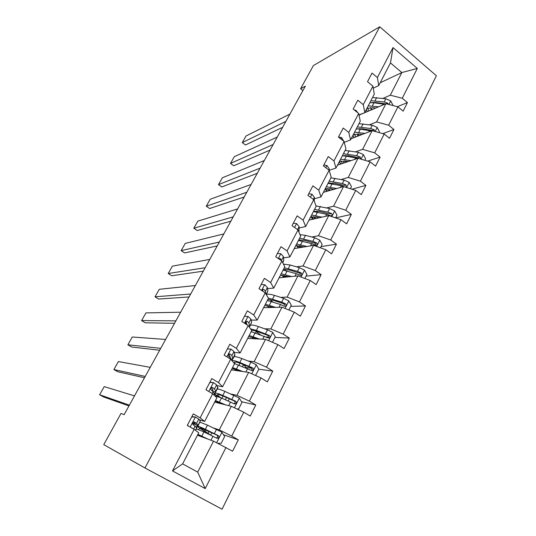 <?xml version="1.0" encoding="UTF-8"?>
<svg xmlns="http://www.w3.org/2000/svg" width="536" height="536" viewBox="0 0 536 536"><rect width="100%" height="100%" fill="white"/><g stroke="black" fill="none" stroke-linecap="round" stroke-linejoin="round"><path stroke-width="0.8" d="M222.058 509.2L436.378 75.737L379.729 26.8L144.954 467.988L222.058 509.2M373.17 102.684L373.867 102.383M382.952 98.403L390.268 95.194L401.839 72.561L417.31 68.434L402.255 98.256L407.434 102.57L397.39 106.691M380.185 82.772L401.839 72.561L390.476 62.926L378.718 85.613L373.257 88.165M390.268 95.194L402.255 98.256M369.391 124.801L376.607 121.94L385.927 103.696L397.926 106.832L403.139 111.133L407.434 102.57M397.926 106.832L388.64 125.223L393.927 129.511L382.778 133.611M355.515 151.835L362.604 149.343L372.152 130.657L384.205 134.007L389.525 138.281L393.927 129.511M384.205 134.007L374.691 152.861L380.084 157.115L367.656 161.122M341.291 179.526L348.253 177.429L358.041 158.274L370.148 161.865L375.575 166.1L380.084 157.115M370.148 161.865L360.393 181.188L365.9 185.402L351.958 189.221M326.719 207.901L333.546 206.213L343.583 186.575L355.737 190.414L361.277 194.615L365.9 185.402M355.737 190.414L345.733 210.226L351.355 214.4L335.616 217.877L336.99 215.177L334.605 210.876L329.593 208.564L315.965 205.891M311.785 236.992L318.464 235.733L328.756 215.593L340.956 219.686L346.618 223.847L351.355 214.4M340.956 219.686L330.699 240.007L336.44 244.141L321.017 246.647M296.468 266.814L302.994 266.01L313.553 245.354L325.801 249.716L331.576 253.83L336.44 244.141M325.801 249.716L315.275 270.566L321.138 274.646L306.049 276.14M280.764 297.406L287.122 297.071L297.956 275.879L310.244 280.522L316.153 284.589L321.138 274.646M310.244 280.522L299.443 301.922L305.44 305.956L290.7 306.384M264.643 328.789L270.834 328.963L281.949 307.202L294.284 312.146L300.321 316.16L305.44 305.956M294.284 312.146L283.196 334.116L289.326 338.089L274.961 337.392M248.108 361.003L254.104 361.7L265.521 339.362L277.889 344.615L284.067 348.574L289.326 338.089M277.889 344.615L266.506 367.173L272.77 371.093L258.814 369.21M231.123 394.074L236.925 395.327L248.65 372.379L261.059 377.96L267.377 381.86L272.77 371.093M261.059 377.96L249.361 401.136L255.773 404.988L241.495 401.685M213.683 428.043L219.271 429.885L231.318 406.301L243.766 412.218L250.225 416.05L255.773 404.988M243.766 412.218L231.74 436.043L238.299 439.828L223.479 434.783M225.984 447.439L205.208 488.598L172.492 470.91L194.146 429.329L198.749 432.773L182.629 463.868L197.69 472.115L213.509 441.162L232.597 451.198L238.299 439.828M200.142 417.825L212.665 393.779L216.899 397.766L204.618 421.45L200.142 417.825L193.302 413.886L187.258 425.417L194.146 429.329M218.494 382.597L230.674 359.207L234.554 363.696L222.608 386.744L218.494 382.597L211.821 378.584L205.938 389.793L212.665 393.779M236.343 348.326L248.195 325.573L251.746 330.545L240.115 352.976L236.343 348.326L229.823 344.246L224.108 355.147L230.674 359.207M253.716 314.98L265.246 292.837L268.476 298.264L257.153 320.106L253.716 314.98L247.337 310.846L241.776 321.453L248.195 325.573M270.62 282.532L281.849 260.972L284.777 266.828L273.749 288.1L270.62 282.532L264.389 278.338L258.975 288.663L265.246 292.837M287.075 250.935L298.016 229.931L300.656 236.195L289.909 256.925L287.075 250.935L280.985 246.694L275.712 256.744L281.849 260.972M303.108 220.155L313.768 199.7L316.126 206.347L305.654 226.547L303.108 220.155L297.145 215.867L292.013 225.663L298.016 229.931M318.726 190.173L329.117 170.227L331.215 177.235L321.004 196.933L318.726 190.173L312.897 185.838L307.892 195.379L313.768 199.7M333.955 160.941L344.078 141.504L345.934 148.854L335.971 168.063L333.955 160.941L328.246 156.572L323.369 165.872L329.117 170.227M348.795 132.446L358.671 113.485L360.286 121.163L350.571 139.903L348.795 132.446L343.208 128.037L338.45 137.109L344.078 141.504M363.274 104.654L372.909 86.162L374.296 94.135L364.815 112.426L363.274 104.654L357.8 100.212L353.164 109.056L358.671 113.485M378.718 85.613L377.398 77.539L372.031 73.07L367.508 81.7L372.909 86.162M377.398 77.539L393.009 47.57L417.31 68.434M144.954 467.988L103.763 444.619L121.015 413.417L124.144 414.656L305.339 86.142L300.589 88.742L302.9 90.571M364.835 112.661L358.973 114.912M359.02 115.133L385.927 103.696M358.872 128.968L359.83 128.586M376.607 121.94L388.64 125.223M350.571 139.903L344.28 142.295M351.221 138.65L372.152 130.657M344.058 155.849L345.311 155.413M362.604 149.343L374.691 152.861M335.971 168.063L329.144 170.314L329.245 168.78L328.669 169.892M337.472 165.168L358.041 158.274M328.568 183.359L330.149 182.883M348.253 177.429L360.393 181.188M321.004 196.933L314.324 198.776M323.396 192.324L343.583 186.575M333.546 206.213L345.733 210.226M305.654 226.547L299.122 227.954M308.984 220.129L328.756 215.593M318.464 235.733L330.699 240.007M289.909 256.925L283.537 257.883M294.217 248.61L313.553 245.354M302.994 266.01L315.275 270.566M273.749 288.1L267.551 288.576M279.089 277.795L297.956 275.879M287.122 297.071L299.443 301.922M257.153 320.106L251.143 320.079M263.578 307.711L281.949 307.202M270.834 328.963L283.196 334.116M240.115 352.976L234.299 352.413M247.679 338.384L265.521 339.362M254.104 361.7L266.506 367.173M222.608 386.744L217 385.618M231.371 369.84L248.65 372.379M236.925 395.327L249.361 401.136M204.618 421.45L199.231 419.728M214.641 402.114L231.318 406.301M219.271 429.885L231.74 436.043M172.492 470.91L182.629 463.868M300.589 88.742L313.406 65.566L379.729 26.8M197.469 435.232L213.509 441.162M196.283 427.313L197.261 425.437M197.69 472.115L205.208 488.598M393.009 47.57L390.476 62.926M229.83 398.992L229.301 398.864M251.826 368.266L245.448 367.408M268.496 337.077L266.191 336.97M129.377 405.162L99.622 394.757L103.468 396.908L128.962 405.92M191.868 416.626L195.553 417.028L198.755 419.152L200.283 420.988L198.28 425.437M134.496 395.883L104.225 386.617L99.622 394.757M195.553 417.028L191.68 416.988M187.553 424.854L188.257 425.979M192.719 423.608L198.206 425.577L196.545 423.393L194.709 422.107L193.483 422.174C192.545 423.118 192.484 423.996 193.302 424.8L196.732 427.808L195.66 430.468M193.811 422.02L195.432 424.083L192.752 423.266M217.784 443.312L221.221 443.292L224.611 436.619L221.87 432.17L207.472 425.122L199.962 422.194M207.988 439.125L197.945 434.328M205.784 438.307L197.771 434.663M196.484 428.887L203.955 431.929L216.779 438.193L218.098 438.22C219.15 437.322 219.164 436.425 218.139 435.52L205.315 429.289C200.833 427.172 198.28 426.18 197.663 426.308C197.308 426.602 199.137 427.969 203.157 430.415L208.102 433.577M205.656 429.745L204.92 431.172C201.596 429.148 200.082 428.016 200.384 427.782L216.752 435.038C217.891 435.915 217.911 436.827 216.825 437.765L218.098 438.22M206.246 433.028L208.082 433.617M204.92 431.172L210.326 434.977M145.229 376.426L113.893 369.532L117.672 371.709L144.492 377.766M209.871 382.295L213.549 382.61L216.611 384.902L217.851 387.803L215.867 391.615M150.227 367.354L118.402 361.552L113.893 369.532M213.549 382.61L209.77 382.49M212.986 391.488L215.747 391.85L215.747 391.26L214.46 389.022L212.732 387.595L211.486 387.662C210.621 388.573 210.581 389.424 211.358 390.215L213.1 391.635L214.407 393.833L214.058 395.092M211.64 387.575L213.006 390.382L211.472 390.288M160.72 348.34L127.876 344.809L131.595 347.013L159.674 350.229M227.398 348.876L231.063 349.11L233.984 351.556L234.875 355.067L232.993 358.691M165.611 339.469L132.305 336.99L127.876 344.809M231.063 349.11L227.371 348.923M230.996 359.194L232.825 359.013L231.894 355.569L230.266 354.015L229.019 354.068C228.215 354.953 228.189 355.783 228.932 356.567L230.567 358.108L231.277 359.897M229.033 354.062L230.259 357.298M236.811 408.914L238.654 408.941L241.95 402.442L239.27 398.02L224.892 391.394C220.785 389.652 218.226 388.868 217.201 389.049M214.514 394.288L216.162 394.965M225.582 404.861L215.472 400.513M223.291 404.285L215.164 401.109M214.594 395.588L221.469 398.027L234.299 403.856L235.652 403.863C236.631 402.985 236.617 402.114 235.626 401.25L222.795 395.454C218.286 393.525 215.666 392.741 214.929 393.116C214.474 393.558 215.733 394.818 218.721 396.888M220.845 397.759C218.306 396.003 217.227 394.945 217.609 394.57C218.226 394.262 220.41 394.911 224.162 396.526L234.185 400.915C235.291 401.739 235.338 402.616 234.333 403.548L235.652 403.863M255.585 375.502L258.834 369.17L256.208 364.768L250.955 362.122L241.85 358.557C237.729 356.969 235.116 356.373 233.998 356.755M242.5 364.212L243.378 364.835C245.106 366.075 245.83 366.872 245.542 367.22L245.294 367.716M242.714 371.508L232.544 367.575M240.336 371.16L232.108 368.42M234.46 363.582L251.357 370.423L252.731 370.423C253.642 369.559 253.615 368.714 252.65 367.89L239.813 362.51C235.626 360.882 233.006 360.266 231.934 360.661M234.969 363.736L234.4 362.215C235.103 361.713 237.348 362.202 241.113 363.663L251.163 367.689C252.235 368.473 252.309 369.317 251.364 370.229M175.868 320.876L141.591 320.575L145.243 322.799L174.528 323.295M244.51 316.24L248.121 316.495L250.908 319.088L251.652 322.23L249.675 326.618M180.652 312.2L145.926 312.903L141.591 320.575M246.218 322.029L245.649 321.928M249.314 327.141L249.642 326.096L248.871 323L247.337 321.319L246.091 321.365C245.341 322.223 245.327 323.034 246.037 323.804L247.331 325.01M245.99 321.446L246.862 324.508M272.469 342.31L275.283 336.769L272.71 332.38L267.504 329.808L258.379 326.565C254.245 325.131 251.572 324.702 250.366 325.285M255.431 330.94L260.355 334.752M259.39 339.027L249.18 335.496M256.938 338.893L248.624 336.568M251.176 331.643L267.966 337.868L269.353 337.854C270.204 337.017 270.164 336.193 269.226 335.402L256.389 330.417L250.56 328.883M251.605 330.35C252.845 330.236 254.848 330.665 257.622 331.65L267.692 335.335C268.744 336.072 268.831 336.889 267.953 337.781L269.353 337.854M254.54 338.759L253.16 337.734L252.684 338.658M252.684 337.372L253.16 337.734M190.682 294.016L155.031 296.81L158.623 299.055L189.067 296.951M261.2 284.415L264.724 284.737L267.39 287.464L267.9 291.001L266.312 294.626M195.365 285.534L159.286 289.293L155.031 296.81M265.782 293.741L265.4 291.276L263.96 289.48L262.72 289.507L262.184 290.8M262.533 289.695L262.888 291.269M288.877 309.982L291.303 305.198L288.777 300.83L283.624 298.324L274.479 295.39C270.332 294.096 267.611 293.835 266.318 294.606M269.896 299.517L272.697 301.976M275.638 307.376L265.387 304.227M273.105 307.443L264.717 305.52M267.33 300.475L280.455 304.515L284.147 306.156L285.547 306.136C286.345 305.312 286.284 304.515 285.373 303.751L281.681 302.116L268.362 298.076M267.866 299.443L273.708 300.455L282.834 303.43L283.799 303.805L284.67 305.125M271.685 307.49L270.667 306.632M269.159 307.557L268.737 307.57M266.975 305.654L268.864 307.322M205.174 267.739L168.217 273.507L171.748 275.772L203.291 271.162M277.46 253.414L280.904 253.789L283.444 256.657L283.738 260.556L282.814 262.895M209.75 259.444L172.384 266.131L168.217 273.507M281.547 260.757L280.161 258.459L278.66 258.774M304.857 278.486L306.92 274.425L304.441 270.084L299.336 267.645L290.177 264.998L283.423 264.121M284.67 269.219L285.889 270.647M285.125 276.549L283.175 276.75M291.477 276.536L281.186 273.749M288.884 276.797L280.408 275.249M283.082 270.09L296.247 273.682L299.919 275.249L301.319 275.223C302.07 274.419 302.002 273.648 301.111 272.904L297.447 271.337L284.274 267.786M283.477 269.327L289.4 270.044L299.497 273.079L300.361 274.271M285.795 277.112L283.765 275.397M285.969 275.926L287.202 276.971M281.735 275.162L283.792 277.32M219.351 242.038L181.148 250.647L184.625 252.932L217.214 245.917M293.306 223.197L296.676 223.633L299.101 226.621L298.9 232.028M223.834 233.91L185.242 243.411L181.148 250.647M296.589 228.919L295.289 227.994M320.428 247.8L322.143 244.429L319.717 240.108L314.652 237.729L305.487 235.364L299.993 234.634M299.363 239.813L299.865 240.637M306.92 246.466L296.589 244.027M304.26 246.915L295.711 245.729M298.445 240.463L311.644 243.619L315.289 245.12L316.689 245.093C317.399 244.309 317.319 243.558 316.454 242.835L312.81 241.334L299.611 238.212M297.52 245.548L299.845 247.659M300.549 245.95L300.26 246.506L299.457 245.736M298.706 239.947L304.689 240.389L314.8 243.123L315.65 244.202M300.26 246.506L301.286 247.418M296.455 245.595L298.304 247.92M233.234 216.872L193.831 228.222L197.255 230.527L230.842 221.201M308.749 193.744L312.046 194.24L314.357 197.335L314.257 201.087M237.615 208.926L197.851 221.12L193.831 228.222M313.848 211.197L314.009 211.593M321.975 217.147L311.624 215.043M319.255 217.77L316.675 217.154L310.646 216.926M313.426 211.559L326.652 214.3L330.276 215.747L331.677 215.713C332.347 214.949 332.26 214.219 331.416 213.516L327.791 212.075L314.565 209.362M311.483 216.725L313.774 219.03M315.543 216.913L314.826 218.299L313.299 216.645M313.567 211.285L319.61 211.465L329.727 213.911L331.416 213.516M314.826 218.299L315.242 218.695M310.987 216.825L312.609 219.298M246.815 192.25L206.28 206.213L209.65 208.538L244.195 197M323.811 165.021L327.034 165.57L329.245 168.78M251.109 184.464L210.219 199.245L206.28 206.213M350.41 188.732L351.469 186.642L349.137 182.361L344.166 180.103L330.913 177.831M345.8 187.278L346.29 187.057L346.008 184.913L344.286 185.409L334.169 183.238L328.086 183.352M332.307 189L332.916 189.61M336.662 188.545L326.283 186.749M333.888 189.335L331.302 188.793L325.211 188.819M346.008 184.913L342.41 183.533L329.158 181.215M325.372 188.759L327.516 191.151M329.017 190.722L327.141 188.424M328.045 183.352L341.298 185.704L344.467 186.856M325.265 188.799L326.665 191.392M260.114 168.137L218.5 184.619L221.81 186.957L257.267 173.296M338.504 137.008L341.66 137.598L343.737 141.236M264.322 160.512L222.366 177.778L218.5 184.619M364.842 160.291L365.606 158.79L363.308 154.536L358.39 152.338L345.11 150.435M344.97 161.008L346.156 162.261M350.993 160.639L340.595 159.145M348.166 161.584L345.579 161.108L339.442 161.376M360.621 159.038L360.252 157.008L356.675 155.681L343.402 153.738M339.382 161.999L341.037 163.976M342.571 163.46L340.842 160.961M342.705 155.815L348.38 155.688L358.497 157.597L360.252 157.008M342.316 155.829L346.403 156.15L357.653 158.401M339.301 161.651L340.454 164.17M273.139 144.519L230.493 163.42L233.756 165.771L270.084 150.067M354.303 109.974L355.931 110.309L357.84 112.821M277.259 137.055L234.286 156.706L230.493 163.42M378.925 132.539L379.401 131.608L377.15 127.374L372.265 125.23L358.979 123.682M357.68 133.886L359.207 135.601M364.983 133.397L354.571 132.184M362.102 134.496L359.522 134.08L353.331 134.583M374.758 131.38L374.148 129.766L370.597 128.499L357.311 126.905M353.278 136.157L354.316 137.471M355.897 136.861L354.336 134.201M357.19 128.908L362.249 128.787L372.366 130.449L374.148 129.766M356.252 128.948L360.353 129.143L371.247 130.998M353.016 135.186L353.974 137.598M285.902 121.384L242.265 142.609L245.475 144.975L282.633 127.307M289.936 114.074L245.99 136.017L242.265 142.609M392.667 105.458L392.868 105.069L390.657 100.855L385.82 98.765L372.527 97.552M370.403 107.555L372.038 109.599M378.637 106.798L368.219 105.86M375.716 108.038L373.136 107.689L366.899 108.413M388.399 104.346L387.722 103.173L384.191 101.954L370.892 100.701M366.892 110.986L367.354 111.589M368.976 110.898L367.582 108.098M371.441 102.611L375.803 102.517L385.592 103.843M369.86 102.698L373.967 102.778L384.56 104.279M366.423 109.331L367.214 111.649M195.426 417.028L190.173 427.071M196.732 427.808L195.439 430.294M200.283 420.988L198.106 425.162M195.151 426.073L193.61 429.028M198.755 419.152L196.545 423.393M194.293 421.966L194.709 422.107M216.618 442.729L221.938 432.284M205.315 429.289L207.472 425.122M198.755 429.604L199.533 428.103M209.127 431.393L208.216 433.168M202.146 436.552L201.965 436.894M201.791 436.123L203.955 431.929M214.353 433.584L216.511 429.37M210.956 440.217L212.986 436.257M196.705 427.788L197.858 425.577M216.752 435.038L218.139 435.52M213.429 382.603L208.785 391.474M214.407 393.833L213.851 394.898M217.864 387.193L215.747 391.26M213.1 391.635L212.142 393.471M216.611 384.902L214.46 389.022M212.022 387.448L212.732 387.595M230.942 349.103L226.882 356.862M234.976 354.283L232.919 358.249M230.567 358.108L230.165 358.885M233.984 351.556L231.894 355.569M229.308 353.914L230.266 354.015M234.42 407.775L239.337 398.127M222.795 395.454L224.892 391.394M223.05 396.05L221.931 398.228M216.202 395.99L216.564 395.3M226.54 397.558L225.408 399.755M219.633 402.677L219.318 403.286M219.358 402.107L221.469 398.027M231.867 399.394L233.964 395.293M228.671 405.638L230.534 401.993M234.185 400.915L235.626 401.25M251.746 373.773L256.275 364.875M239.813 362.51L241.85 358.557M239.994 363.234L238.982 365.197M243.378 364.835L242.473 366.591M236.664 369.686L236.215 370.55M236.463 368.989L238.52 365.016M248.912 366.115L250.955 362.122M245.903 371.977L247.612 368.641M251.163 367.689L252.65 367.89M248 316.488L244.49 323.195M251.652 322.23L249.642 326.096M250.908 319.088L248.871 323M246.171 321.312L247.337 321.319M268.603 340.668L272.77 332.494M256.389 330.417L258.379 326.565M256.315 331.63L255.592 333.024M259.303 333.888L259.096 334.297M253.126 336.729L255.129 332.856M265.508 333.694L267.504 329.808M262.687 339.208L264.248 336.159M267.692 335.335L269.226 335.402M264.61 284.723L261.628 290.432M267.9 291.001L266.151 294.358M267.39 287.464L265.4 291.276M262.64 289.581L263.96 289.48M285.025 308.435L288.844 300.944M272.543 299.142L274.479 295.39M269.36 305.292L271.31 301.52M281.681 302.116L283.624 298.324M279.035 307.282L280.455 304.515M283.799 303.805L285.373 303.751M280.79 253.776L278.305 258.533M283.738 260.556L282.666 262.613M283.444 256.657L281.514 260.362M278.733 258.674L280.161 258.459M301.024 277.038L304.508 270.198M288.288 268.663L290.177 264.998M285.185 274.66L287.088 270.975M297.447 271.337L299.336 267.645M294.961 276.181L296.247 273.682M299.497 273.079L301.111 272.904M296.562 223.619L294.552 227.465M299.175 230.875L298.753 231.686M299.101 226.621L297.547 229.602M316.609 246.439L319.778 240.222M303.637 238.935L305.487 235.364M300.622 244.785L302.471 241.193M312.81 241.334L314.652 237.729M310.491 245.87L311.644 243.619M314.8 243.123L316.454 242.835M311.939 194.22L310.377 197.208M314.357 197.335L313.305 199.359M331.797 216.618L334.665 210.983M318.612 209.945L320.414 206.46M315.671 215.646L317.473 212.149M327.791 212.075L329.593 208.564M325.627 216.31L326.652 214.3M326.927 165.55L325.794 167.714M346.611 187.533L349.191 182.468M333.225 181.657L334.98 178.26M330.169 188.585L329.07 190.709M330.35 187.225L332.112 183.808M342.41 183.533L344.166 180.103M340.387 187.486L341.298 185.704M341.553 137.578L340.829 138.965M361.063 159.165L363.368 154.643M347.489 154.046L349.197 150.73M344.44 160.934L343.254 163.232M344.682 159.48L346.403 156.15M356.675 155.681L358.39 152.338M354.792 159.359L355.589 157.798M355.824 110.289L355.489 110.932M375.16 131.494L377.203 127.481M361.411 127.092L363.08 123.856M358.135 134.415L357.11 136.399M358.671 132.399L360.353 129.143M370.597 128.499L372.265 125.23M368.842 131.916L369.538 130.563M388.922 104.48L390.711 100.962M375.006 100.775L376.641 97.606M371.354 108.808L370.637 110.195M372.326 105.954L373.967 102.778M384.191 101.954L385.82 98.765M382.563 105.13L383.153 103.971M386.268 103.79L387.722 103.173M198.039 425.597L197.663 426.308M210.769 434.984L211.928 432.72M215.546 391.93L214.929 393.116M228.215 400.982L229.348 398.777M232.604 359.147L231.86 360.574M251.371 370.229L252.731 370.423M284.187 306.177L285.547 306.136M300.127 275.35L301.319 275.223M315.65 245.267L316.689 245.093M330.766 215.921L331.677 215.713M345.673 187.238L346.29 187.057"/></g></svg>
